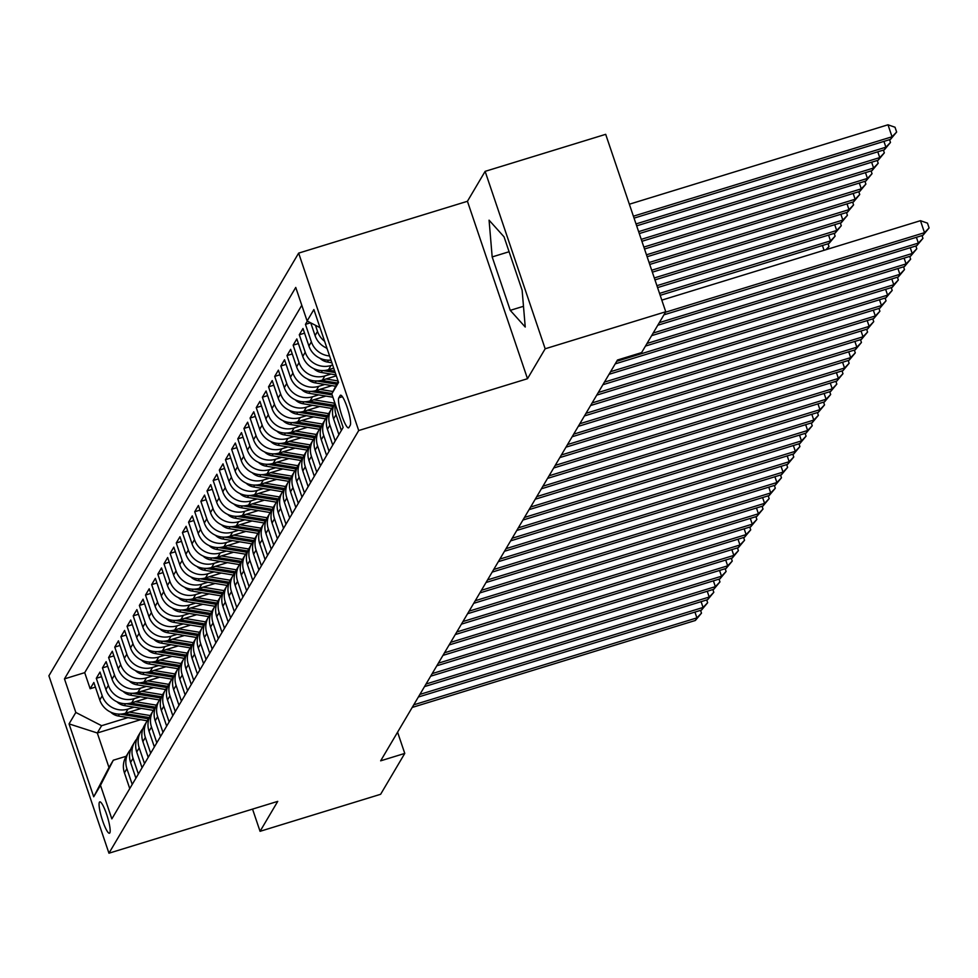 <?xml version="1.0" encoding="UTF-8"?>
<svg xmlns="http://www.w3.org/2000/svg" width="978" height="978" viewBox="0 0 978 978"><rect width="100%" height="100%" fill="white"/><g stroke="black" fill="none" stroke-linecap="round" stroke-linejoin="round"><path stroke-width="1.47" d="M109.817 832.901A16.406 2.897 -107.1 0 0 106.993 815.456A16.406 2.897 -107.1 0 0 99.805 801.874A16.406 2.897 -107.1 0 0 99.426 802.205A16.406 2.897 -107.1 0 0 102.25 819.65A16.406 2.897 -107.1 0 0 109.438 833.232A16.406 2.897 -107.1 0 0 109.817 832.901M298.645 253.119L48.9 675.798L108.949 853.207L358.706 430.54L298.645 253.119L467.435 201.285L527.497 378.706L545.174 348.779L485.125 171.358L467.435 201.285M485.125 171.358L605.688 134.328L665.749 311.75L545.174 348.779M307.349 321.126L305.454 324.354L310.564 322.777M330.967 360.038A20.501 19.927 30.6 0 1 308.914 346.016L302.984 328.51L299.292 334.757L304.561 333.143M333.694 368.107L328.547 369.684A20.501 19.927 30.6 0 1 302.764 356.432L296.835 338.926L293.143 345.173L298.4 343.559M336.31 375.821L322.398 380.1A20.501 19.927 30.6 0 1 296.615 366.836L290.686 349.329L286.994 355.576L292.251 353.963M332.031 385.65L316.236 390.503A20.501 19.927 30.6 0 1 290.454 377.251L284.537 359.745L280.845 365.992L286.102 364.378M325.882 396.066L310.087 400.919A20.501 19.927 30.6 0 1 284.305 387.655L278.388 370.161L274.696 376.408L279.952 374.782M319.733 406.481L303.938 411.322A20.501 19.927 30.6 0 1 278.155 398.07L272.226 380.564L268.547 386.811L273.803 385.198M313.583 416.885L297.789 421.738A20.501 19.927 30.6 0 1 272.006 408.474L266.077 390.98L262.385 397.227L267.642 395.613M307.434 427.3L291.64 432.142A20.501 19.927 30.6 0 1 265.857 418.89L259.928 401.383L256.236 407.63L261.493 406.017M301.273 437.704L285.478 442.557A20.501 19.927 30.6 0 1 259.696 429.305L253.779 411.799L250.087 418.046L255.344 416.432M295.124 448.12L279.329 452.973A20.501 19.927 30.6 0 1 253.546 439.709L247.63 422.215L243.938 428.45L249.194 426.836M288.975 458.523L273.18 463.376A20.501 19.927 30.6 0 1 247.397 450.124L241.48 432.618L237.788 438.865L243.045 437.252M282.825 468.939L267.031 473.792A20.501 19.927 30.6 0 1 241.248 460.528L235.319 443.034L231.627 449.281L236.896 447.667M276.676 479.354L260.882 484.196A20.501 19.927 30.6 0 1 235.099 470.944L229.17 453.437L225.478 459.684L230.735 458.071M270.527 489.758L254.732 494.611A20.501 19.927 30.6 0 1 228.95 481.359L223.021 463.853L219.329 470.1L224.585 468.486M264.366 500.174L248.571 505.015A20.501 19.927 30.6 0 1 222.788 491.763L216.871 474.257L213.18 480.504L218.436 478.89M258.216 510.577L242.422 515.43A20.501 19.927 30.6 0 1 216.639 502.179L210.722 484.672L207.03 490.919L212.287 489.306M252.067 520.993L236.273 525.846A20.501 19.927 30.6 0 1 210.49 512.582L204.561 495.088L200.869 501.335L206.138 499.709M245.918 531.396L230.123 536.25A20.501 19.927 30.6 0 1 204.341 522.998L198.412 505.492L194.72 511.738L199.977 510.125M239.769 541.812L223.974 546.665A20.501 19.927 30.6 0 1 198.192 533.401L192.263 515.907L188.571 522.154L193.827 520.54M233.608 552.228L217.813 557.069A20.501 19.927 30.6 0 1 192.03 543.817L186.113 526.311L182.421 532.558L187.678 530.944M227.458 562.631L211.664 567.484A20.501 19.927 30.6 0 1 185.881 554.233L179.964 536.726L176.272 542.973L181.529 541.36M221.309 573.047L205.514 577.9A20.501 19.927 30.6 0 1 179.732 564.636L173.803 547.142L170.123 553.377L175.38 551.763M215.16 583.45L199.365 588.304A20.501 19.927 30.6 0 1 173.583 575.052L167.654 557.546L163.962 563.793L169.231 562.179M209.011 593.866L193.216 598.719A20.501 19.927 30.6 0 1 167.434 585.455L161.504 567.961L157.813 574.208L163.069 572.595M202.849 604.282L187.067 609.123A20.501 19.927 30.6 0 1 161.284 595.871L155.355 578.365L151.663 584.612L156.92 582.998M196.7 614.685L180.906 619.539A20.501 19.927 30.6 0 1 155.123 606.287L149.206 588.78L145.514 595.027L150.771 593.414M190.551 625.101L174.756 629.942A20.501 19.927 30.6 0 1 148.974 616.69L143.057 599.184L139.365 605.431L144.622 603.817M184.402 635.504L168.607 640.358A20.501 19.927 30.6 0 1 142.825 627.106L136.896 609.6L133.204 615.847L138.473 614.233M178.253 645.92L162.458 650.773A20.501 19.927 30.6 0 1 136.675 637.509L130.746 620.015L127.054 626.262L132.311 624.636M172.104 656.324L156.309 661.177A20.501 19.927 30.6 0 1 130.526 647.925L124.597 630.419L120.905 636.666L126.162 635.052M165.942 666.739L150.147 671.593A20.501 19.927 30.6 0 1 124.365 658.328L118.448 640.835L114.756 647.081L120.013 645.468M159.793 677.155L143.998 681.996A20.501 19.927 30.6 0 1 118.216 668.744L112.299 651.238L108.607 657.485L113.864 655.871M153.644 687.558L137.849 692.412A20.501 19.927 30.6 0 1 112.067 679.16L106.137 661.654L102.458 667.901L107.714 666.287M147.495 697.974L131.7 702.827A20.501 19.927 30.6 0 1 105.917 689.563L99.988 672.069L96.296 678.304L101.565 676.69M665.749 311.75L641.605 352.606L617.485 360.014L380.662 760.823L404.77 753.415L397.581 732.18M340.173 395.528L338.816 397.814A15.892 2.812 -107.1 0 0 341.554 414.721A15.892 2.812 -107.1 0 0 348.51 427.875A15.892 2.812 -107.1 0 0 348.889 427.545L350.234 425.259A15.892 2.812 -107.1 0 0 347.508 408.364A15.892 2.812 -107.1 0 0 340.54 395.198A15.892 2.812 -107.1 0 0 340.173 395.528L341.029 395.271M140.612 719.686L97.299 732.987L108.986 767.51L113.289 760.224L100.489 785.334L111.847 818.892L343.144 427.459L331.786 393.889L338.18 381.347M100.489 785.334L93.717 796.777L69.047 723.891L75.819 712.449L64.462 678.879L295.747 287.434L307.116 321.004L313.877 309.549L338.547 382.435L331.786 393.889M134.12 707.192L128.008 709.074A20.501 19.927 -149.4 0 1 102.225 695.81L96.296 678.304M141.345 708.378L125.551 713.231L128.008 709.074M140.27 696.776L134.157 698.659A20.501 19.927 -149.4 0 1 108.375 685.407L102.458 667.901M146.419 686.373L140.306 688.243A20.501 19.927 -149.4 0 1 114.524 674.991L108.607 657.485M152.568 675.957L146.468 677.84A20.501 19.927 -149.4 0 1 120.685 664.575L114.756 647.081M158.729 665.553L152.617 667.424A20.501 19.927 -149.4 0 1 126.834 654.172L120.905 636.666M164.879 655.138L158.766 657.02A20.501 19.927 -149.4 0 1 132.984 643.756L127.054 626.262M171.028 644.734L164.915 646.605A20.501 19.927 -149.4 0 1 139.133 633.353L133.204 615.847M177.177 634.319L171.064 636.189A20.501 19.927 -149.4 0 1 145.282 622.937L139.365 605.431M183.326 623.903L177.214 625.786A20.501 19.927 -149.4 0 1 151.431 612.521L145.514 595.027M189.475 613.499L183.375 615.37A20.501 19.927 -149.4 0 1 157.592 602.118L151.663 584.612M195.637 603.084L189.524 604.966A20.501 19.927 -149.4 0 1 163.742 591.702L157.813 574.208M201.786 592.68L195.673 594.551A20.501 19.927 -149.4 0 1 169.891 581.299L163.962 563.793M207.935 582.265L201.823 584.147A20.501 19.927 -149.4 0 1 176.04 570.883L170.123 553.377M214.084 571.849L207.972 573.731A20.501 19.927 -149.4 0 1 182.189 560.48L176.272 542.973M220.233 561.445L214.133 563.316A20.501 19.927 -149.4 0 1 188.351 550.064L182.421 532.558M226.395 551.03L220.282 552.912A20.501 19.927 -149.4 0 1 194.5 539.648L188.571 522.154M232.544 540.626L226.431 542.497A20.501 19.927 -149.4 0 1 200.649 529.245L194.72 511.738M238.693 530.21L232.581 532.093A20.501 19.927 -149.4 0 1 206.798 518.829L200.869 501.335M244.842 519.807L238.73 521.677A20.501 19.927 -149.4 0 1 212.947 508.426L207.03 490.919M250.991 509.391L244.879 511.262A20.501 19.927 -149.4 0 1 219.096 498.01L213.18 480.504M257.153 498.976L251.04 500.858A20.501 19.927 -149.4 0 1 225.258 487.594L219.329 470.1M263.302 488.572L257.19 490.443A20.501 19.927 -149.4 0 1 231.407 477.191L225.478 459.684M269.451 478.156L263.339 480.039A20.501 19.927 -149.4 0 1 237.556 466.775L231.627 449.281M275.6 467.753L269.488 469.623A20.501 19.927 -149.4 0 1 243.705 456.371L237.788 438.865M281.75 457.337L275.637 459.22A20.501 19.927 -149.4 0 1 249.855 445.956L243.938 428.45M287.899 446.922L281.798 448.804A20.501 19.927 -149.4 0 1 256.016 435.552L250.087 418.046M294.06 436.518L287.948 438.389A20.501 19.927 -149.4 0 1 262.165 425.137L256.236 407.63M300.209 426.102L294.097 427.985A20.501 19.927 -149.4 0 1 268.314 414.721L262.385 397.227M306.358 415.699L300.246 417.569A20.501 19.927 -149.4 0 1 274.463 404.317L268.547 386.811M312.508 405.283L306.395 407.166A20.501 19.927 -149.4 0 1 280.613 393.902L274.696 376.408M318.657 394.88L312.557 396.75A20.501 19.927 -149.4 0 1 286.762 383.498L280.845 365.992M324.818 384.464L318.706 386.334A20.501 19.927 -149.4 0 1 292.923 373.083L286.994 355.576M330.967 374.048L324.855 375.931A20.501 19.927 -149.4 0 1 299.072 362.667L293.143 345.173M332.654 365.014L331.004 365.515A20.501 19.927 -149.4 0 1 305.222 352.263L299.292 334.757M301.786 305.283L84.707 672.656L90.147 688.72L95.404 687.106M125.551 713.231A20.501 19.927 30.6 0 1 99.768 699.979L93.839 682.473L90.147 688.72M329.586 355.943A20.501 19.927 -149.4 0 1 311.371 341.848L305.454 324.354M310.759 322.874L315.063 335.601A20.501 19.927 30.6 0 0 326.958 348.192M324.623 341.285A20.501 19.927 -149.4 0 1 317.52 331.444L315.442 325.283M341.371 430.467L336.041 414.733A20.501 19.927 -149.4 0 1 335.356 404.464M334.904 403.107A20.501 19.927 30.6 0 0 333.584 418.902L338.901 434.623M335.209 440.87L329.892 425.149A20.501 19.927 -149.4 0 1 333.669 405.846M331.53 408.792L329.073 412.96A20.501 19.927 30.6 0 0 327.434 429.318L332.752 445.039M329.06 451.286L323.742 435.565A20.501 19.927 -149.4 0 1 327.52 416.261M325.381 419.207L322.923 423.364A20.501 19.927 30.6 0 0 321.285 439.721L326.603 455.455M322.911 461.702L317.593 445.968A20.501 19.927 -149.4 0 1 321.371 426.665M319.231 429.611L316.774 433.78A20.501 19.927 30.6 0 0 315.124 450.137L320.454 465.858M316.762 472.105L311.444 456.384A20.501 19.927 -149.4 0 1 315.222 437.08M313.082 440.027L310.613 444.195A20.501 19.927 30.6 0 0 308.975 460.54L314.305 476.274M310.613 482.521L305.283 466.787A20.501 19.927 -149.4 0 1 309.072 447.484M306.921 450.442L304.464 454.599A20.501 19.927 30.6 0 0 302.825 470.956L308.143 486.677M304.464 492.924L299.134 477.203A20.501 19.927 -149.4 0 1 302.911 457.9M300.772 460.846L298.314 465.015A20.501 19.927 30.6 0 0 296.676 481.372L301.994 497.093M298.302 503.34L292.984 487.606A20.501 19.927 -149.4 0 1 296.762 468.315M294.623 471.262L292.165 475.418A20.501 19.927 30.6 0 0 290.527 491.775L295.845 507.496M292.153 513.743L286.835 498.022A20.501 19.927 -149.4 0 1 290.613 478.719M288.473 481.665L286.016 485.834A20.501 19.927 30.6 0 0 284.378 502.191L289.696 517.912M286.004 524.159L280.686 508.438A20.501 19.927 -149.4 0 1 284.464 489.134M282.324 492.081L279.855 496.249A20.501 19.927 30.6 0 0 278.217 512.594L283.547 528.328M279.855 534.575L274.525 518.841A20.501 19.927 -149.4 0 1 278.314 499.538M276.175 502.484L273.706 506.653A20.501 19.927 30.6 0 0 272.067 523.01L277.397 538.731M273.706 544.978L268.375 529.257A20.501 19.927 -149.4 0 1 272.153 509.954M270.014 512.9L267.556 517.069A20.501 19.927 30.6 0 0 265.918 533.413L271.236 549.147M267.544 555.394L262.226 539.66A20.501 19.927 -149.4 0 1 266.004 520.357M263.864 523.316L261.407 527.472A20.501 19.927 30.6 0 0 259.769 543.829L265.087 559.55M261.395 565.797L256.077 550.076A20.501 19.927 -149.4 0 1 259.855 530.773M257.715 533.719L255.258 537.888A20.501 19.927 30.6 0 0 253.62 554.245L258.938 569.966M255.246 576.213L249.928 560.492A20.501 19.927 -149.4 0 1 253.705 541.189M251.566 544.135L249.109 548.291A20.501 19.927 30.6 0 0 247.458 564.648L252.789 580.382M249.097 586.629L243.779 570.895A20.501 19.927 -149.4 0 1 247.556 551.592M245.417 554.538L242.947 558.707A20.501 19.927 30.6 0 0 241.309 575.064L246.639 590.785M242.947 597.032L237.617 581.311A20.501 19.927 -149.4 0 1 241.407 562.008M239.255 564.954L236.798 569.123A20.501 19.927 30.6 0 0 235.16 585.467L240.478 601.201M236.798 607.448L231.468 591.714A20.501 19.927 -149.4 0 1 235.246 572.411M233.106 575.37L230.649 579.526A20.501 19.927 30.6 0 0 229.011 595.883L234.329 611.605M230.637 617.851L225.319 602.13A20.501 19.927 -149.4 0 1 229.096 582.827M226.957 585.773L224.5 589.942A20.501 19.927 30.6 0 0 222.862 606.299L228.18 622.02M224.488 628.267L219.17 612.534A20.501 19.927 -149.4 0 1 222.947 593.243M220.808 596.189L218.351 600.345A20.501 19.927 30.6 0 0 216.7 616.702L222.03 632.424M218.338 638.671L213.021 622.949A20.501 19.927 -149.4 0 1 216.798 603.646M214.659 606.592L212.189 610.761A20.501 19.927 30.6 0 0 210.551 627.118L215.881 642.839M212.189 649.086L206.859 633.365A20.501 19.927 -149.4 0 1 210.649 614.062M208.51 617.008L206.04 621.177A20.501 19.927 30.6 0 0 204.402 637.522L209.732 653.255M206.04 659.502L200.71 643.769A20.501 19.927 -149.4 0 1 204.488 624.465M202.348 627.411L199.891 631.58A20.501 19.927 30.6 0 0 198.253 647.937L203.571 663.659M199.879 669.906L194.561 654.184A20.501 19.927 -149.4 0 1 198.338 634.881M196.199 637.827L193.742 641.996A20.501 19.927 30.6 0 0 192.104 658.341L197.422 674.074M193.73 680.321L188.412 664.588A20.501 19.927 -149.4 0 1 192.189 645.284M190.05 648.243L187.593 652.399A20.501 19.927 30.6 0 0 185.954 668.756L191.272 684.478M187.58 690.725L182.263 675.003A20.501 19.927 -149.4 0 1 186.04 655.7M183.901 658.646L181.443 662.815A20.501 19.927 30.6 0 0 179.793 679.172L185.123 694.893M181.431 701.14L176.101 685.419A20.501 19.927 -149.4 0 1 179.891 666.116M177.751 669.062L175.282 673.219A20.501 19.927 30.6 0 0 173.644 689.576L178.974 705.309M175.282 711.556L169.952 695.823A20.501 19.927 -149.4 0 1 173.742 676.519M171.59 679.465L169.133 683.634A20.501 19.927 30.6 0 0 167.495 699.991L172.813 715.713M169.133 721.96L163.803 706.238A20.501 19.927 -149.4 0 1 167.58 686.935M165.441 689.881L162.984 694.05A20.501 19.927 30.6 0 0 161.346 710.395L166.663 726.128M162.971 732.375L157.654 716.642A20.501 19.927 -149.4 0 1 161.431 697.338M159.292 700.297L156.835 704.453A20.501 19.927 30.6 0 0 155.196 720.81L160.514 736.532M156.822 742.779L151.504 727.057A20.501 19.927 -149.4 0 1 155.282 707.754M153.143 710.7L150.685 714.869A20.501 19.927 30.6 0 0 149.035 731.226L154.365 746.947M150.673 753.194L145.355 737.461A20.501 19.927 -149.4 0 1 149.133 718.17M146.993 721.116L144.524 725.273A20.501 19.927 30.6 0 0 142.886 741.63L148.216 757.351M144.524 763.598L139.194 747.877A20.501 19.927 -149.4 0 1 142.984 728.573M140.832 731.52L138.375 735.688A20.501 19.927 30.6 0 0 136.737 752.045L142.067 767.767M138.375 774.014L133.045 758.292A20.501 19.927 -149.4 0 1 136.822 738.989M134.683 741.935L132.226 746.104A20.501 19.927 30.6 0 0 130.587 762.449L135.905 778.182M132.213 784.429L126.895 768.696A20.501 19.927 -149.4 0 1 130.673 749.392M128.534 752.339L126.076 756.507A20.501 19.927 30.6 0 0 124.438 772.865L129.756 788.586M113.289 760.224L126.223 756.251M252.544 809.112L260.062 831.312L380.625 794.283L404.77 753.415M260.062 831.312L277.74 801.373L108.949 853.207M527.497 378.706L358.706 430.54M127.971 717.607L101.602 725.7L97.299 732.987L69.047 723.891M320.002 327.63L307.116 321.004M84.707 672.656L64.462 678.879M75.819 712.449L101.602 725.7M93.717 796.777L108.986 767.51M489.073 220.172L492.178 256.933L510.259 310.356L525.235 327.031L522.13 290.27L504.049 236.835L489.073 220.172M523.487 306.297L510.259 310.356M509.086 251.737L492.178 256.933M665.456 312.226L924.503 232.678L922.975 235.282L663.928 314.83M661.813 300.124L920.457 220.686L924.503 232.678L929.1 227.935L922.975 235.282M920.457 220.686L927.474 223.143L929.1 227.935M634.062 218.131L890.506 139.377L892.046 136.773L887.987 124.793L629.343 204.219M887.987 124.793L895.017 127.238L896.643 132.03L892.046 136.773L633.402 216.199M896.643 132.03L890.506 139.377M659.306 322.642L918.354 243.094L916.814 245.686L657.766 325.246M922.01 235.576L922.951 238.351L918.354 243.094L916.398 237.299M922.951 238.351L916.814 245.686M653.157 333.058L912.205 253.498L910.665 256.102L651.617 335.662M915.86 245.991L916.802 248.754L912.205 253.498L910.249 247.715M916.802 248.754L910.665 256.102M647.008 343.461L906.056 263.913L904.516 266.517L645.468 346.065M909.711 256.395L910.64 259.17L906.056 263.913L904.1 258.119M910.64 259.17L904.516 266.517M616.739 361.285L899.907 274.317L898.366 276.921L615.199 363.877M903.562 266.811L904.491 269.586L899.907 274.317L897.938 268.534M904.491 269.586L898.366 276.921M636.666 225.857L884.356 149.793L885.897 147.189L636.018 223.925M889.552 139.671L890.481 142.446L884.356 149.793M890.481 142.446L885.897 147.189L883.941 141.394M326.077 347.813A13.582 13.203 30.6 0 0 327.153 348.767M639.282 233.571L878.207 160.196L879.748 157.592L638.634 231.639M883.403 150.086L884.332 152.861L878.207 160.196M884.332 152.861L879.748 157.592L877.779 151.81M319.928 358.217A13.582 13.203 30.6 0 0 327.434 362.043L331.897 362.777M329.17 360.161L331.114 360.479M641.898 241.297L872.058 170.612L873.598 168.008L641.238 239.365M877.242 160.49L878.183 163.265L872.058 170.612M878.183 163.265L873.598 168.008L871.63 162.214M313.767 368.633A13.582 13.203 30.6 0 0 321.285 372.459L335.992 374.88M332.239 368.547L333.938 368.828M323.021 370.576L335.209 372.581M334.721 371.127L327.581 369.953M644.514 249.011L865.909 181.016L867.437 178.424L643.854 247.079M871.092 170.905L872.034 173.681L865.909 181.016M872.034 173.681L867.437 178.424L865.481 172.629M610.59 371.689L893.758 284.732L892.217 287.336L609.049 374.293M897.401 277.214L898.342 279.989L893.758 284.732L891.789 278.938M898.342 279.989L892.217 287.336M307.618 379.036A13.582 13.203 30.6 0 0 315.136 382.863L335.674 386.249M326.077 378.963L338.033 380.931M316.86 380.98L336.701 384.256M337.337 382.985L321.432 380.369M647.118 256.725L859.748 191.431L861.288 188.827L646.47 254.806M864.943 181.321L865.885 184.084L859.748 191.431M865.885 184.084L861.288 188.827L859.332 183.045M604.441 382.105L887.596 295.148L886.068 297.74L602.9 384.709M891.251 287.63L892.193 290.405L887.596 295.148L885.64 289.354M892.193 290.405L886.068 297.74M301.468 389.452A13.582 13.203 30.6 0 0 308.987 393.278L332.911 397.227M319.928 389.366L332.985 391.518M310.711 391.396L332.129 394.929M331.97 393.523L315.271 390.772M649.734 264.451L853.598 201.847L855.139 199.243L649.086 262.52M858.794 191.725L859.735 194.5L853.598 201.847M859.735 194.5L855.139 199.243L853.183 193.448M598.291 392.508L881.447 305.552L879.907 308.156L596.751 395.112M885.102 298.046L886.044 300.808L881.447 305.552L879.491 299.769M886.044 300.808L879.907 308.156M295.319 399.868A13.582 13.203 30.6 0 0 302.838 403.694L331.738 408.449M313.779 399.782L334.831 403.254M304.561 401.799L333.119 406.506M333.889 405.271L309.121 401.188M652.35 272.165L847.449 212.25L848.99 209.647L651.69 270.234M852.645 202.14L853.574 204.903L847.449 212.25M853.574 204.903L848.99 209.647L847.034 203.864M592.13 402.924L875.298 315.967L873.757 318.571L590.602 405.528M878.953 308.449L879.894 311.224L875.298 315.967L873.342 310.173M879.894 311.224L873.757 318.571M289.17 410.271A13.582 13.203 30.6 0 0 296.676 414.097L325.588 418.865M307.63 410.198L328.681 413.657M298.412 412.215L326.958 416.921M327.74 415.674L302.972 411.591M654.954 279.891L841.3 222.666L842.84 220.062L654.306 277.96M846.483 212.544L847.425 215.319L841.3 222.666M847.425 215.319L842.84 220.062L840.872 214.268M585.981 413.327L869.149 326.371L867.608 328.975L584.441 415.931M872.804 318.865L873.733 321.628L869.149 326.371L867.193 320.588M873.733 321.628L867.608 328.975M283.009 420.687A13.582 13.203 30.6 0 0 290.527 424.513L319.439 429.281M301.481 420.601L322.52 424.073M292.263 422.63L320.808 427.337M321.591 426.09L296.823 422.007M657.571 287.605L835.151 233.07L836.691 230.466L656.923 285.674M840.334 222.96L841.276 225.735L835.151 233.07M841.276 225.735L836.691 230.466L834.723 224.683M579.832 423.743L862.999 336.787L861.459 339.39L578.291 426.347M866.642 329.268L867.584 332.043L862.999 336.787L861.031 330.992M867.584 332.043L861.459 339.39M276.86 431.09A13.582 13.203 30.6 0 0 284.378 434.917L313.29 439.684M295.332 431.017L316.371 434.489M286.102 433.034L314.659 437.741M315.442 436.494L290.674 432.423M660.187 295.332L829.002 243.485L830.53 240.881L659.527 293.4M834.185 233.363L835.126 236.138L829.002 243.485M835.126 236.138L830.53 240.881L828.574 235.087M573.683 434.159L856.838 347.19L855.31 349.794L572.142 436.75M860.493 339.684L861.435 342.459L856.838 347.19L854.882 341.408M861.435 342.459L855.31 349.794M270.71 441.506A13.582 13.203 30.6 0 0 278.229 445.332L307.129 450.1M289.17 441.42L310.222 444.892M279.952 443.45L308.51 448.156M309.28 446.909L284.525 442.826M828.036 243.779L828.977 246.554L826.703 249.476M824.051 250.295L822.425 245.502M825.897 249.732L828.977 246.554M567.533 444.562L850.689 357.606L849.149 360.21L565.993 447.166M854.344 350.087L855.285 352.862L850.689 357.606L848.733 351.811M855.285 352.862L849.149 360.21M264.561 451.909A13.582 13.203 30.6 0 0 272.08 455.748L300.979 460.504M283.021 451.836L304.072 455.308M273.803 453.853L302.361 458.56M303.131 457.325L278.363 453.242M561.372 454.978L844.54 368.021L842.999 370.613L559.844 457.582M848.195 360.503L849.136 363.278L844.54 368.021L842.584 362.227M849.136 363.278L842.999 370.613M555.223 465.381L838.39 378.425L836.85 381.029L553.695 467.985M842.046 370.919L842.975 373.682L838.39 378.425L836.434 372.642M842.975 373.682L836.85 381.029M549.074 475.797L832.241 388.841L830.701 391.444L547.533 478.401M835.884 381.322L836.826 384.097L832.241 388.841L830.273 383.046M836.826 384.097L830.701 391.444M542.924 486.213L826.092 399.244L824.552 401.848L541.384 488.804M829.735 391.738L830.677 394.513L826.092 399.244L824.124 393.462M830.677 394.513L824.552 401.848M536.775 496.616L819.931 409.66L818.403 412.264L535.235 499.22M823.586 402.141L824.527 404.916L819.931 409.66L817.975 403.865M824.527 404.916L818.403 412.264M530.626 507.032L813.782 420.075L812.241 422.667L529.086 509.636M817.437 412.557L818.378 415.332L813.782 420.075L811.826 414.281M818.378 415.332L812.241 422.667M524.465 517.435L807.632 430.479L806.092 433.083L522.937 520.039M811.288 422.973L812.229 425.736L807.632 430.479L805.676 424.696M812.229 425.736L806.092 433.083M518.316 527.851L801.483 440.895L799.943 443.499L516.775 530.455M805.139 433.376L806.068 436.151L801.483 440.895L799.527 435.1M806.068 436.151L799.943 443.499M512.166 538.255L795.334 451.298L793.794 453.902L510.626 540.858M798.977 443.792L799.918 446.555L795.334 451.298L793.366 445.516M799.918 446.555L793.794 453.902M506.017 548.67L789.173 461.714L787.645 464.318L504.477 551.274M792.828 454.195L793.769 456.97L789.173 461.714L787.217 455.919M793.769 456.97L787.645 464.318M499.868 559.086L783.023 472.117L781.483 474.721L498.328 561.678M786.679 464.611L787.62 467.386L783.023 472.117L781.067 466.335M787.62 467.386L781.483 474.721M493.707 569.489L776.874 482.533L775.334 485.137L492.178 572.093M780.53 475.015L781.471 477.79L776.874 482.533L774.918 476.738M781.471 477.79L775.334 485.137M487.557 579.905L770.725 492.949L769.185 495.54L486.017 582.509M774.38 485.43L775.309 488.205L770.725 492.949L768.769 487.154M775.309 488.205L769.185 495.54M481.408 590.309L764.576 503.352L763.036 505.956L479.868 592.912M768.219 495.846L769.16 498.609L764.576 503.352L762.608 497.57M769.16 498.609L763.036 505.956M475.259 600.724L758.427 513.768L756.886 516.372L473.719 603.328M762.07 506.249L763.011 509.025L758.427 513.768L756.459 507.973M763.011 509.025L756.886 516.372M469.11 611.14L752.265 524.171L750.737 526.775L467.57 613.732M755.921 516.665L756.862 519.44L752.265 524.171L750.309 518.389M756.862 519.44L750.737 526.775M462.961 621.543L746.116 534.587L744.576 537.191L461.42 624.147M749.771 527.069L750.713 529.844L746.116 534.587L744.16 528.792M750.713 529.844L744.576 537.191M456.799 631.959L739.967 544.99L738.427 547.594L455.271 634.563M743.622 537.484L744.551 540.259L739.967 544.99L738.011 539.208M744.551 540.259L738.427 547.594M450.65 642.363L733.818 555.406L732.277 558.01L449.11 644.967M737.473 547.9L738.402 550.663L733.818 555.406L731.85 549.624M738.402 550.663L732.277 558.01M444.501 652.778L727.669 565.822L726.128 568.426L442.961 655.382M731.312 558.304L732.253 561.079L727.669 565.822L725.7 560.027M732.253 561.079L726.128 568.426M438.352 663.182L721.507 576.225L719.979 578.829L436.811 665.786M725.163 568.719L726.104 571.482L721.507 576.225L719.551 570.443M726.104 571.482L719.979 578.829M432.203 673.597L715.358 586.641L713.818 589.245L430.662 676.201M719.013 579.123L719.955 581.898L715.358 586.641L713.402 580.846M719.955 581.898L713.818 589.245M426.041 684.013L709.209 597.045L707.669 599.648L424.513 686.605M712.864 589.538L713.806 592.313L709.209 597.045L707.253 591.262M713.806 592.313L707.669 599.648M419.892 694.417L703.06 607.46L701.519 610.064L418.352 697.021M706.715 599.942L707.644 602.717L703.06 607.46L701.104 601.666M707.644 602.717L701.519 610.064M413.743 704.832L696.911 617.876L695.37 620.468L412.203 707.436M700.554 610.358L701.495 613.133L696.911 617.876L694.942 612.081M701.495 613.133L695.37 620.468M258.412 462.325A13.582 13.203 30.6 0 0 265.918 466.151L294.83 470.919M276.872 462.239L297.923 465.711M267.654 464.269L296.2 468.975M296.982 467.728L272.214 463.645M252.263 472.741A13.582 13.203 30.6 0 0 259.769 476.567L288.681 481.323M270.723 472.655L291.762 476.127M261.505 474.672L290.05 479.379M290.833 478.144L266.065 474.061M246.101 483.144A13.582 13.203 30.6 0 0 253.62 486.971L282.532 491.738M264.573 483.071L285.613 486.531M255.356 485.088L283.901 489.795M284.684 488.548L259.916 484.465M239.952 493.56A13.582 13.203 30.6 0 0 247.471 497.386L276.371 502.154M258.412 493.474L279.463 496.946M249.194 495.504L277.752 500.21M278.534 498.963L253.767 494.88M233.803 503.963A13.582 13.203 30.6 0 0 241.321 507.79L270.221 512.558M252.263 503.89L273.314 507.362M243.045 505.907L271.603 510.614M272.373 509.379L247.605 505.296M227.654 514.379A13.582 13.203 30.6 0 0 235.16 518.206L264.072 522.973M246.114 514.294L267.165 517.765M236.896 516.323L265.454 521.029M266.224 519.783L241.456 515.699M221.505 524.795A13.582 13.203 30.6 0 0 229.011 528.621L257.923 533.377M239.965 524.709L261.016 528.181M230.747 526.726L259.292 531.433M260.075 530.198L235.307 526.115M215.343 535.198A13.582 13.203 30.6 0 0 222.862 539.025L251.774 543.792M233.815 535.125L254.855 538.585M224.598 537.142L253.143 541.849M253.925 540.602L229.158 536.519M209.194 545.614A13.582 13.203 30.6 0 0 216.713 549.44L245.612 554.208M227.654 545.528L248.705 549M218.436 547.558L246.994 552.264M247.776 551.017L223.008 546.934M203.045 556.017A13.582 13.203 30.6 0 0 210.563 559.844L239.463 564.612M221.505 555.944L242.556 559.416M212.287 557.961L240.845 562.668M241.615 561.421L216.859 557.35M196.896 566.433A13.582 13.203 30.6 0 0 204.414 570.26L233.314 575.027M215.356 566.348L236.407 569.819M206.138 568.377L234.696 573.084M235.466 571.837L210.698 567.753M190.747 576.837A13.582 13.203 30.6 0 0 198.253 580.675L227.165 585.431M209.206 576.763L230.258 580.235M199.989 578.78L228.534 583.487M229.317 582.252L204.549 578.169M184.597 587.252A13.582 13.203 30.6 0 0 192.104 591.079L221.016 595.846M203.057 587.167L224.096 590.639M193.84 589.196L222.385 593.903M223.167 592.656L198.4 588.573M178.436 597.668A13.582 13.203 30.6 0 0 185.954 601.494L214.867 606.25M196.908 597.582L217.947 601.054M187.69 599.6L216.236 604.306M217.018 603.071L192.25 598.988M172.287 608.071A13.582 13.203 30.6 0 0 179.805 611.898L208.705 616.666M190.747 607.998L211.798 611.458M181.529 610.015L210.087 614.722M210.857 613.475L186.101 609.392M166.138 618.487A13.582 13.203 30.6 0 0 173.656 622.314L202.556 627.081M184.597 618.402L205.649 621.874M175.38 620.431L203.937 625.138M204.708 623.891L179.94 619.808M159.989 628.891A13.582 13.203 30.6 0 0 167.495 632.717L196.407 637.485M178.448 628.817L199.5 632.289M169.231 630.834L197.788 635.541M198.558 634.306L173.791 630.223M153.839 639.306A13.582 13.203 30.6 0 0 161.346 643.133L190.258 647.901M172.299 639.221L193.351 642.693M163.082 641.25L191.627 645.957M192.409 644.71L167.641 640.627M147.678 649.722A13.582 13.203 30.6 0 0 155.196 653.548L184.108 658.304M166.15 649.636L187.189 653.108M156.932 651.654L185.478 656.36M186.26 655.126L161.492 651.042M141.529 660.126A13.582 13.203 30.6 0 0 149.047 663.952L177.947 668.72M159.989 660.052L181.04 663.512M150.771 662.069L179.329 666.776M180.111 665.529L155.343 661.446M135.38 670.541A13.582 13.203 30.6 0 0 142.898 674.368L171.798 679.135M153.839 670.456L174.891 673.928M144.622 672.485L173.179 677.192M173.95 675.945L149.194 671.862M129.23 680.945A13.582 13.203 30.6 0 0 136.749 684.771L165.649 689.539M147.69 680.871L168.742 684.343M138.473 682.889L167.03 687.595M167.8 686.348L143.032 682.277M123.081 691.36A13.582 13.203 30.6 0 0 130.587 695.187L159.5 699.955M141.541 691.275L162.593 694.747M132.323 693.304L160.869 698.011M161.651 696.764L136.883 692.681M116.932 701.764A13.582 13.203 30.6 0 0 124.438 705.603L153.35 710.358M135.392 701.691L156.431 705.162M126.174 703.708L154.72 708.414M155.502 707.18L130.734 703.096M110.771 712.18A13.582 13.203 30.6 0 0 118.289 716.006L147.201 720.774M129.243 712.094L150.282 715.566M120.013 714.123L148.57 718.83M149.353 717.583L124.585 713.5M131.7 702.827L134.157 698.659M137.849 692.412L140.306 688.243M143.998 681.996L146.468 677.84M150.147 671.593L152.617 667.424M156.309 661.177L158.766 657.02M162.458 650.773L164.915 646.605M168.607 640.358L171.064 636.189M174.756 629.942L177.214 625.786M180.906 619.539L183.375 615.37M187.067 609.123L189.524 604.966M193.216 598.719L195.673 594.551M199.365 588.304L201.823 584.147M205.514 577.9L207.972 573.731M211.664 567.484L214.133 563.316M217.813 557.069L220.282 552.912M223.974 546.665L226.431 542.497M230.123 536.25L232.581 532.093M236.273 525.846L238.73 521.677M242.422 515.43L244.879 511.262M248.571 505.015L251.04 500.858M254.732 494.611L257.19 490.443M260.882 484.196L263.339 480.039M267.031 473.792L269.488 469.623M273.18 463.376L275.637 459.22M279.329 452.973L281.798 448.804M285.478 442.557L287.948 438.389M291.64 432.142L294.097 427.985M297.789 421.738L300.246 417.569M303.938 411.322L306.395 407.166M310.087 400.919L312.557 396.75M316.236 390.503L318.706 386.334M322.398 380.1L324.855 375.931M328.547 369.684L331.004 365.515M99.768 699.979L102.225 695.81M105.917 689.563L108.375 685.407M112.067 679.16L114.524 674.991M118.216 668.744L120.685 664.575M124.365 658.328L126.834 654.172M130.526 647.925L132.984 643.756M136.675 637.509L139.133 633.353M142.825 627.106L145.282 622.937M148.974 616.69L151.431 612.521M155.123 606.287L157.592 602.118M161.284 595.871L163.742 591.702M167.434 585.455L169.891 581.299M173.583 575.052L176.04 570.883M179.732 564.636L182.189 560.48M185.881 554.233L188.351 550.064M192.03 543.817L194.5 539.648M198.192 533.401L200.649 529.245M204.341 522.998L206.798 518.829M210.49 512.582L212.947 508.426M216.639 502.179L219.096 498.01M222.788 491.763L225.258 487.594M228.95 481.359L231.407 477.191M235.099 470.944L237.556 466.775M241.248 460.528L243.705 456.371M247.397 450.124L249.855 445.956M253.546 439.709L256.016 435.552M259.696 429.305L262.165 425.137M265.857 418.89L268.314 414.721M272.006 408.474L274.463 404.317M278.155 398.07L280.613 393.902M284.305 387.655L286.762 383.498M290.454 377.251L292.923 373.083M296.615 366.836L299.072 362.667M302.764 356.432L305.222 352.263M308.914 346.016L311.371 341.848M315.063 335.601L317.52 331.444M333.584 418.902L336.041 414.733M327.434 429.318L329.892 425.149M321.285 439.721L323.742 435.565M315.124 450.137L317.593 445.968M308.975 460.54L311.444 456.384M302.825 470.956L305.283 466.787M296.676 481.372L299.134 477.203M290.527 491.775L292.984 487.606M284.378 502.191L286.835 498.022M278.217 512.594L280.686 508.438M272.067 523.01L274.525 518.841M265.918 533.413L268.375 529.257M259.769 543.829L262.226 539.66M253.62 554.245L256.077 550.076M247.458 564.648L249.928 560.492M241.309 575.064L243.779 570.895M235.16 585.467L237.617 581.311M229.011 595.883L231.468 591.714M222.862 606.299L225.319 602.13M216.7 616.702L219.17 612.534M210.551 627.118L213.021 622.949M204.402 637.522L206.859 633.365M198.253 647.937L200.71 643.769M192.104 658.341L194.561 654.184M185.954 668.756L188.412 664.588M179.793 679.172L182.263 675.003M173.644 689.576L176.101 685.419M167.495 699.991L169.952 695.823M161.346 710.395L163.803 706.238M155.196 720.81L157.654 716.642M149.035 731.226L151.504 727.057M142.886 741.63L145.355 737.461M136.737 752.045L139.194 747.877M130.587 762.449L133.045 758.292M124.438 772.865L126.895 768.696M342.422 396.713L338.816 397.814M328.547 360.161L327.434 362.043M322.398 370.576L321.285 372.459M316.249 380.992L315.136 382.863M310.099 391.396L308.987 393.278M303.938 401.811L302.838 403.694M297.789 412.215L296.676 414.097M291.64 422.63L290.527 424.513M285.49 433.034L284.378 434.917M279.341 443.45L278.229 445.332M273.192 453.865L272.08 455.748M267.031 464.269L265.918 466.151M260.882 474.685L259.769 476.567M254.732 485.088L253.62 486.971M248.583 495.504L247.471 497.386M242.434 505.919L241.321 507.79M236.273 516.323L235.16 518.206M230.123 526.739L229.011 528.621M223.974 537.142L222.862 539.025M217.825 547.558L216.713 549.44M211.676 557.961L210.563 559.844M205.514 568.377L204.414 570.26M199.365 578.793L198.253 580.675M193.216 589.196L192.104 591.079M187.067 599.612L185.954 601.494M180.918 610.015L179.805 611.898M174.769 620.431L173.656 622.314M168.607 630.847L167.495 632.717M162.458 641.25L161.346 643.133M156.309 651.666L155.196 653.548M150.16 662.069L149.047 663.952M144.01 672.485L142.898 674.368M137.849 682.889L136.749 684.771M131.7 693.304L130.587 695.187M125.551 703.72L124.438 705.603M119.402 714.123L118.289 716.006"/></g></svg>
